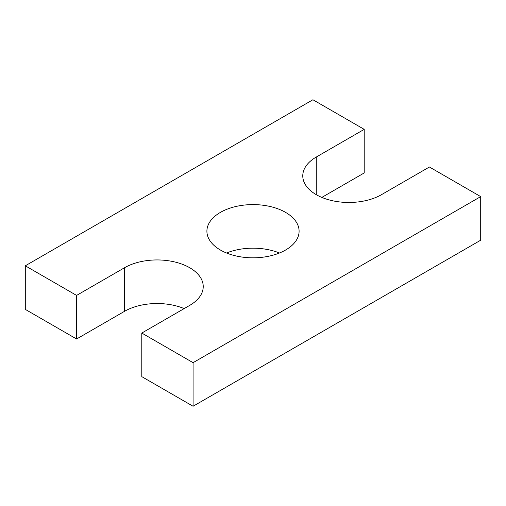 <?xml version="1.0" encoding="UTF-8"?>
<svg xmlns="http://www.w3.org/2000/svg" width="506" height="506" viewBox="0 0 506 506"><rect width="100%" height="100%" fill="white"/><g stroke="black" fill="none" stroke-linecap="round" stroke-linejoin="round"><path stroke-width="0.76" d="M25.3 265.802L76.589 295.415L76.589 339.001L25.3 309.387L25.3 265.802L312.923 99.745L364.212 129.359L364.212 172.944L321.835 197.41M184.165 308.59A46.097 26.616 0 0 0 124.527 311.323L76.589 339.001M141.788 333.056L193.077 362.669L193.077 406.255L141.788 376.641L141.788 333.056L189.725 305.377A46.097 26.616 0 0 0 203.229 286.56A46.097 26.616 0 0 0 174.766 261.969A46.097 26.616 0 0 0 124.527 267.737L76.589 295.415M193.077 406.255L480.7 240.198L480.7 196.613L193.077 362.669M364.212 129.359L316.275 157.037A46.097 26.616 0 0 0 302.771 175.854A46.097 26.616 0 0 0 331.234 200.446A46.097 26.616 0 0 0 381.473 194.677L429.411 166.999L480.7 196.613M220.401 250.027A46.097 26.616 0 0 0 270.64 255.796A46.097 26.616 0 0 0 299.097 231.21A46.097 26.616 0 0 0 253 204.595A46.097 26.616 0 0 0 206.903 231.21A46.097 26.616 0 0 0 220.401 250.027M279.464 253A46.097 26.616 0 0 0 226.536 253M124.527 267.737L124.527 311.323M316.275 157.037L316.275 194.677"/></g></svg>
